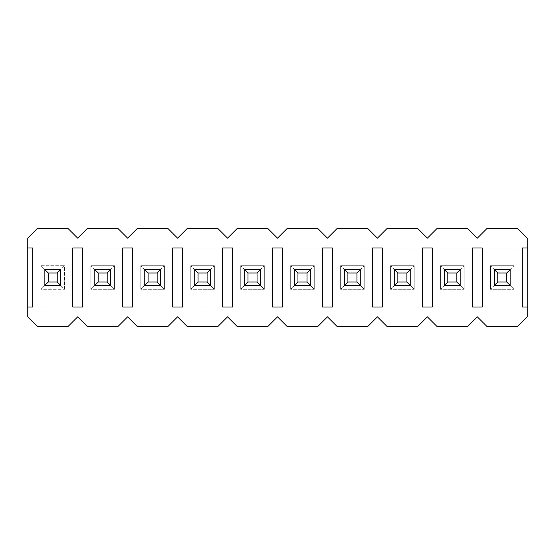 <?xml version="1.0" encoding="UTF-8"?>
<svg xmlns="http://www.w3.org/2000/svg" width="555" height="555" viewBox="0 0 555 555"><rect width="100%" height="100%" fill="white"/><g stroke="black" fill="none" stroke-linecap="round" stroke-linejoin="round"><path stroke-width="0.42" stroke-dasharray="2.77 2.08" d="M497.752 272.977L494.408 269.633L510.142 269.633L514.076 265.699L490.474 265.699L494.408 269.633L510.142 269.633L510.142 285.367L494.408 285.367L494.408 269.633L494.408 285.367L510.142 285.367L514.076 289.301L514.076 265.699L490.474 265.699L490.474 289.301L514.076 289.301L514.076 265.699L510.142 269.633L494.408 269.633L510.142 269.633L510.142 285.367L510.142 269.633L506.798 272.977L506.798 282.023L497.752 282.023L497.752 272.977L506.798 272.977M447.802 272.977L444.458 269.633L460.192 269.633L464.126 265.699L440.524 265.699L444.458 269.633L460.192 269.633L460.192 285.367L444.458 285.367L444.458 269.633L444.458 285.367L460.192 285.367L464.126 289.301L464.126 265.699L440.524 265.699L440.524 289.301L464.126 289.301L464.126 265.699L460.192 269.633L444.458 269.633L460.192 269.633L460.192 285.367L460.192 269.633L456.848 272.977L456.848 282.023L447.802 282.023L447.802 272.977L456.848 272.977M397.852 272.977L394.508 269.633L410.242 269.633L414.176 265.699L390.574 265.699L394.508 269.633L410.242 269.633L410.242 285.367L394.508 285.367L394.508 269.633L394.508 285.367L410.242 285.367L414.176 289.301L414.176 265.699L390.574 265.699L390.574 289.301L414.176 289.301L414.176 265.699L410.242 269.633L394.508 269.633L410.242 269.633L410.242 285.367L410.242 269.633L406.898 272.977L406.898 282.023L397.852 282.023L397.852 272.977L406.898 272.977M347.902 272.977L344.558 269.633L360.292 269.633L364.226 265.699L340.624 265.699L344.558 269.633L360.292 269.633L360.292 285.367L344.558 285.367L344.558 269.633L344.558 285.367L360.292 285.367L364.226 289.301L364.226 265.699L340.624 265.699L340.624 289.301L364.226 289.301L364.226 265.699L360.292 269.633L344.558 269.633L360.292 269.633L360.292 285.367L360.292 269.633L356.948 272.977L356.948 282.023L347.902 282.023L347.902 272.977L356.948 272.977M297.952 272.977L294.608 269.633L310.342 269.633L314.276 265.699L290.674 265.699L294.608 269.633L310.342 269.633L310.342 285.367L294.608 285.367L294.608 269.633L294.608 285.367L310.342 285.367L314.276 289.301L314.276 265.699L290.674 265.699L290.674 289.301L314.276 289.301L314.276 265.699L310.342 269.633L294.608 269.633L310.342 269.633L310.342 285.367L310.342 269.633L306.998 272.977L306.998 282.023L297.952 282.023L297.952 272.977L306.998 272.977M248.002 272.977L244.658 269.633L260.392 269.633L264.326 265.699L240.724 265.699L244.658 269.633L260.392 269.633L260.392 285.367L244.658 285.367L244.658 269.633L244.658 285.367L260.392 285.367L264.326 289.301L264.326 265.699L240.724 265.699L240.724 289.301L264.326 289.301L264.326 265.699L260.392 269.633L244.658 269.633L260.392 269.633L260.392 285.367L260.392 269.633L257.048 272.977L257.048 282.023L248.002 282.023L248.002 272.977L257.048 272.977M198.052 272.977L194.708 269.633L210.442 269.633L214.376 265.699L190.774 265.699L194.708 269.633L210.442 269.633L210.442 285.367L194.708 285.367L194.708 269.633L194.708 285.367L210.442 285.367L214.376 289.301L214.376 265.699L190.774 265.699L190.774 289.301L214.376 289.301L214.376 265.699L210.442 269.633L194.708 269.633L210.442 269.633L210.442 285.367L210.442 269.633L207.098 272.977L207.098 282.023L198.052 282.023L198.052 272.977L207.098 272.977M148.102 272.977L144.758 269.633L160.492 269.633L164.426 265.699L140.824 265.699L144.758 269.633L160.492 269.633L160.492 285.367L144.758 285.367L144.758 269.633L144.758 285.367L160.492 285.367L164.426 289.301L164.426 265.699L140.824 265.699L140.824 289.301L164.426 289.301L164.426 265.699L160.492 269.633L144.758 269.633L160.492 269.633L160.492 285.367L160.492 269.633L157.148 272.977L157.148 282.023L148.102 282.023L148.102 272.977L157.148 272.977M98.152 272.977L94.808 269.633L110.542 269.633L114.476 265.699L90.874 265.699L94.808 269.633L110.542 269.633L110.542 285.367L94.808 285.367L94.808 269.633L94.808 285.367L110.542 285.367L114.476 289.301L114.476 265.699L90.874 265.699L90.874 289.301L114.476 289.301L114.476 265.699L110.542 269.633L94.808 269.633L110.542 269.633L110.542 285.367L110.542 269.633L107.198 272.977L107.198 282.023L98.152 282.023L98.152 272.977L107.198 272.977M48.202 282.023L40.924 289.301L44.858 285.367L60.592 285.367L60.592 269.633L60.592 285.367L44.858 285.367L60.592 285.367L44.858 285.367L44.858 269.633L60.592 269.633L60.592 285.367L44.858 285.367L44.858 269.633L60.592 269.633L44.858 269.633L60.592 269.633L60.592 285.367L64.526 289.301L64.526 265.699L57.248 272.977L57.248 282.023L48.202 282.023L48.202 272.977L57.248 272.977M44.858 285.367L44.858 269.633L44.858 285.367L44.858 269.633L40.924 265.699L64.526 265.699L40.924 265.699L40.924 289.301L64.526 289.301L40.924 289.301L40.924 265.699L48.202 272.977M27.75 306.998L27.75 248.002L527.25 248.002L527.25 306.998L27.75 306.998L32.669 306.998L32.669 248.002L27.75 248.002L27.75 238.171L37.58 228.334L67.87 228.334L77.7 238.171L87.53 228.334L117.82 228.334L127.65 238.171L137.48 228.334L167.77 228.334L177.6 238.171L187.43 228.334L217.72 228.334L227.55 238.171L237.38 228.334L267.67 228.334L277.5 238.171L287.33 228.334L317.62 228.334L327.45 238.171L337.28 228.334L367.57 228.334L377.4 238.171L387.23 228.334L417.52 228.334L427.35 238.171L437.18 228.334L467.47 228.334L477.3 238.171L487.13 228.334L517.42 228.334L527.25 238.171L527.25 248.002L27.75 248.002L32.669 248.002L32.669 306.998L27.75 306.998L27.75 316.829L27.75 248.002L527.25 248.002L522.331 248.002L522.331 306.998L527.25 306.998L27.75 306.998L32.669 306.998L32.669 248.002L27.75 248.002L27.75 238.171L27.75 306.998L527.25 306.998L527.25 316.829L517.42 326.666L487.13 326.666L477.3 316.829L467.47 326.666L437.18 326.666L427.35 316.829L417.52 326.666L387.23 326.666L377.4 316.829L367.57 326.666L337.28 326.666L327.45 316.829L317.62 326.666L287.33 326.666L277.5 316.829L267.67 326.666L237.38 326.666L227.55 316.829L217.72 326.666L187.43 326.666L177.6 316.829L167.77 326.666L137.48 326.666L127.65 316.829L117.82 326.666L87.53 326.666L77.7 316.829L67.87 326.666L37.58 326.666L27.75 316.829L37.58 326.666L67.87 326.666L77.7 316.829L87.53 326.666L117.82 326.666L127.65 316.829L137.48 326.666L167.77 326.666L177.6 316.829L187.43 326.666L217.72 326.666L227.55 316.829L237.38 326.666L267.67 326.666L277.5 316.829L287.33 326.666L317.62 326.666L327.45 316.829L337.28 326.666L367.57 326.666L377.4 316.829L387.23 326.666L417.52 326.666L427.35 316.829L437.18 326.666L467.47 326.666L477.3 316.829L487.13 326.666L517.42 326.666L527.25 316.829L527.25 306.998L522.331 306.998L522.331 248.002L527.25 248.002L527.25 238.171L517.42 228.334L487.13 228.334L477.3 238.171L467.47 228.334L437.18 228.334L427.35 238.171L417.52 228.334L387.23 228.334L377.4 238.171L367.57 228.334L337.28 228.334L327.45 238.171L317.62 228.334L287.33 228.334L277.5 238.171L267.67 228.334L237.38 228.334L227.55 238.171L217.72 228.334L187.43 228.334L177.6 238.171L167.77 228.334L137.48 228.334L127.65 238.171L117.82 228.334L87.53 228.334L77.7 238.171L67.87 228.334L37.58 228.334L27.75 238.171L37.58 228.334L67.87 228.334L77.7 238.171L87.53 228.334L117.82 228.334L127.65 238.171L137.48 228.334L167.77 228.334L177.6 238.171L187.43 228.334L217.72 228.334L227.55 238.171L237.38 228.334L267.67 228.334L277.5 238.171L287.33 228.334L317.62 228.334L327.45 238.171L337.28 228.334L367.57 228.334L377.4 238.171L387.23 228.334L417.52 228.334L427.35 238.171L437.18 228.334L467.47 228.334L477.3 238.171L487.13 228.334L517.42 228.334L527.25 238.171L527.25 306.998L27.75 306.998L27.75 316.829L37.58 326.666L67.87 326.666L77.7 316.829L87.53 326.666L117.82 326.666L127.65 316.829L137.48 326.666L167.77 326.666L177.6 316.829L187.43 326.666L217.72 326.666L227.55 316.829L237.38 326.666L267.67 326.666L277.5 316.829L287.33 326.666L317.62 326.666L327.45 316.829L337.28 326.666L367.57 326.666L377.4 316.829L387.23 326.666L417.52 326.666L427.35 316.829L437.18 326.666L467.47 326.666L477.3 316.829L487.13 326.666L517.42 326.666L527.25 316.829L527.25 248.002L27.75 248.002M110.542 269.633L110.542 285.367L114.476 289.301L90.874 289.301L94.808 285.367L110.542 285.367L94.808 285.367L94.808 269.633L110.542 269.633L110.542 285.367L94.808 285.367L94.808 269.633L90.874 265.699L90.874 289.301L98.152 282.023M160.492 269.633L160.492 285.367L164.426 289.301L140.824 289.301L144.758 285.367L160.492 285.367L144.758 285.367L144.758 269.633L160.492 269.633L160.492 285.367L144.758 285.367L144.758 269.633L140.824 265.699L140.824 289.301L148.102 282.023M210.442 269.633L210.442 285.367L214.376 289.301L190.774 289.301L194.708 285.367L210.442 285.367L194.708 285.367L194.708 269.633L210.442 269.633L210.442 285.367L194.708 285.367L194.708 269.633L190.774 265.699L190.774 289.301L198.052 282.023M260.392 269.633L260.392 285.367L264.326 289.301L240.724 289.301L244.658 285.367L260.392 285.367L244.658 285.367L244.658 269.633L260.392 269.633L260.392 285.367L244.658 285.367L244.658 269.633L240.724 265.699L240.724 289.301L248.002 282.023M310.342 269.633L310.342 285.367L314.276 289.301L290.674 289.301L294.608 285.367L310.342 285.367L294.608 285.367L294.608 269.633L310.342 269.633L310.342 285.367L294.608 285.367L294.608 269.633L290.674 265.699L290.674 289.301L297.952 282.023M360.292 269.633L360.292 285.367L364.226 289.301L340.624 289.301L344.558 285.367L360.292 285.367L344.558 285.367L344.558 269.633L360.292 269.633L360.292 285.367L344.558 285.367L344.558 269.633L340.624 265.699L340.624 289.301L347.902 282.023M410.242 269.633L410.242 285.367L414.176 289.301L390.574 289.301L394.508 285.367L410.242 285.367L394.508 285.367L394.508 269.633L410.242 269.633L410.242 285.367L394.508 285.367L394.508 269.633L390.574 265.699L390.574 289.301L397.852 282.023M460.192 269.633L460.192 285.367L464.126 289.301L440.524 289.301L444.458 285.367L460.192 285.367L444.458 285.367L444.458 269.633L460.192 269.633L460.192 285.367L444.458 285.367L444.458 269.633L440.524 265.699L440.524 289.301L447.802 282.023M72.781 248.002L72.781 306.998L82.619 306.998L82.619 248.002L72.781 248.002L82.619 248.002L82.619 306.998L72.781 306.998L72.781 248.002L72.781 306.998L82.619 306.998L82.619 248.002L72.781 248.002M122.731 248.002L122.731 306.998L132.569 306.998L132.569 248.002L122.731 248.002L132.569 248.002L132.569 306.998L122.731 306.998L122.731 248.002L122.731 306.998L132.569 306.998L132.569 248.002L122.731 248.002M172.681 248.002L172.681 306.998L182.519 306.998L182.519 248.002L172.681 248.002L182.519 248.002L182.519 306.998L172.681 306.998L172.681 248.002L172.681 306.998L182.519 306.998L182.519 248.002L172.681 248.002M222.631 248.002L222.631 306.998L232.469 306.998L232.469 248.002L222.631 248.002L232.469 248.002L232.469 306.998L222.631 306.998L222.631 248.002L222.631 306.998L232.469 306.998L232.469 248.002L222.631 248.002M272.581 248.002L272.581 306.998L282.419 306.998L282.419 248.002L272.581 248.002L282.419 248.002L282.419 306.998L272.581 306.998L272.581 248.002L272.581 306.998L282.419 306.998L282.419 248.002L272.581 248.002M322.531 248.002L322.531 306.998L332.369 306.998L332.369 248.002L322.531 248.002L332.369 248.002L332.369 306.998L322.531 306.998L322.531 248.002L322.531 306.998L332.369 306.998L332.369 248.002L322.531 248.002M372.481 248.002L372.481 306.998L382.319 306.998L382.319 248.002L372.481 248.002L382.319 248.002L382.319 306.998L372.481 306.998L372.481 248.002L372.481 306.998L382.319 306.998L382.319 248.002L372.481 248.002M422.431 248.002L422.431 306.998L432.269 306.998L432.269 248.002L422.431 248.002L432.269 248.002L432.269 306.998L422.431 306.998L422.431 248.002L422.431 306.998L432.269 306.998L432.269 248.002L422.431 248.002M472.381 248.002L472.381 306.998L482.219 306.998L482.219 248.002L472.381 248.002L482.219 248.002L482.219 306.998L472.381 306.998L472.381 248.002L472.381 306.998L482.219 306.998L482.219 248.002L472.381 248.002M510.142 269.633L510.142 285.367L514.076 289.301L490.474 289.301L494.408 285.367L510.142 285.367L494.408 285.367L494.408 269.633L510.142 269.633L510.142 285.367L494.408 285.367L494.408 269.633L490.474 265.699L490.474 289.301L497.752 282.023M510.142 285.367L506.798 282.023M460.192 285.367L456.848 282.023M410.242 285.367L406.898 282.023M360.292 285.367L356.948 282.023M310.342 285.367L306.998 282.023M260.392 285.367L257.048 282.023M210.442 285.367L207.098 282.023M160.492 285.367L157.148 282.023M110.542 285.367L107.198 282.023M60.592 285.367L64.526 289.301L64.526 265.699L60.592 269.633L60.592 285.367L57.248 282.023M60.592 269.633L44.858 269.633M94.808 269.633L94.808 285.367M144.758 269.633L144.758 285.367M194.708 269.633L194.708 285.367M244.658 269.633L244.658 285.367M294.608 269.633L294.608 285.367M344.558 269.633L344.558 285.367M394.508 269.633L394.508 285.367M444.458 269.633L444.458 285.367M527.25 248.002L522.331 248.002L522.331 306.998L527.25 306.998M494.408 269.633L494.408 285.367"/><path stroke-width="0.83" d="M522.331 248.002L527.25 248.002L527.25 238.171L517.42 228.334L487.13 228.334L477.3 238.171L467.47 228.334L437.18 228.334L427.35 238.171L417.52 228.334L387.23 228.334L377.4 238.171L367.57 228.334L337.28 228.334L327.45 238.171L317.62 228.334L287.33 228.334L277.5 238.171L267.67 228.334L237.38 228.334L227.55 238.171L217.72 228.334L187.43 228.334L177.6 238.171L167.77 228.334L137.48 228.334L127.65 238.171L117.82 228.334L87.53 228.334L77.7 238.171L67.87 228.334L37.58 228.334L27.75 238.171L27.75 248.002L32.669 248.002L32.669 306.998L27.75 306.998L27.75 316.829L37.58 326.666L67.87 326.666L77.7 316.829L87.53 326.666L117.82 326.666L127.65 316.829L137.48 326.666L167.77 326.666L177.6 316.829L187.43 326.666L217.72 326.666L227.55 316.829L237.38 326.666L267.67 326.666L277.5 316.829L287.33 326.666L317.62 326.666L327.45 316.829L337.28 326.666L367.57 326.666L377.4 316.829L387.23 326.666L417.52 326.666L427.35 316.829L437.18 326.666L467.47 326.666L477.3 316.829L487.13 326.666L517.42 326.666L527.25 316.829L527.25 306.998L522.331 306.998L522.331 248.002M482.219 248.002L482.219 306.998L472.381 306.998L472.381 248.002L482.219 248.002M432.269 248.002L432.269 306.998L422.431 306.998L422.431 248.002L432.269 248.002M382.319 248.002L382.319 306.998L372.481 306.998L372.481 248.002L382.319 248.002M332.369 248.002L332.369 306.998L322.531 306.998L322.531 248.002L332.369 248.002M282.419 248.002L282.419 306.998L272.581 306.998L272.581 248.002L282.419 248.002M232.469 248.002L232.469 306.998L222.631 306.998L222.631 248.002L232.469 248.002M182.519 248.002L182.519 306.998L172.681 306.998L172.681 248.002L182.519 248.002M132.569 248.002L132.569 306.998L122.731 306.998L122.731 248.002L132.569 248.002M82.619 248.002L82.619 306.998L72.781 306.998L72.781 248.002L82.619 248.002M527.25 248.002L527.25 306.998M27.75 248.002L27.75 306.998M497.752 282.023L494.408 285.367L494.408 269.633L510.142 269.633L506.798 272.977L497.752 272.977L497.752 282.023L506.798 282.023L506.798 272.977M494.408 269.633L497.752 272.977M506.798 282.023L510.142 285.367L510.142 269.633M494.408 285.367L510.142 285.367M447.802 282.023L444.458 285.367L444.458 269.633L460.192 269.633L456.848 272.977L447.802 272.977L447.802 282.023L456.848 282.023L456.848 272.977M444.458 269.633L447.802 272.977M456.848 282.023L460.192 285.367L460.192 269.633M444.458 285.367L460.192 285.367M397.852 282.023L394.508 285.367L394.508 269.633L410.242 269.633L406.898 272.977L397.852 272.977L397.852 282.023L406.898 282.023L406.898 272.977M394.508 269.633L397.852 272.977M406.898 282.023L410.242 285.367L410.242 269.633M394.508 285.367L410.242 285.367M347.902 282.023L344.558 285.367L344.558 269.633L360.292 269.633L356.948 272.977L347.902 272.977L347.902 282.023L356.948 282.023L356.948 272.977M344.558 269.633L347.902 272.977M356.948 282.023L360.292 285.367L360.292 269.633M344.558 285.367L360.292 285.367M297.952 282.023L294.608 285.367L294.608 269.633L310.342 269.633L306.998 272.977L297.952 272.977L297.952 282.023L306.998 282.023L306.998 272.977M294.608 269.633L297.952 272.977M306.998 282.023L310.342 285.367L310.342 269.633M294.608 285.367L310.342 285.367M248.002 282.023L244.658 285.367L244.658 269.633L260.392 269.633L257.048 272.977L248.002 272.977L248.002 282.023L257.048 282.023L257.048 272.977M244.658 269.633L248.002 272.977M257.048 282.023L260.392 285.367L260.392 269.633M244.658 285.367L260.392 285.367M198.052 282.023L194.708 285.367L194.708 269.633L210.442 269.633L207.098 272.977L198.052 272.977L198.052 282.023L207.098 282.023L207.098 272.977M194.708 269.633L198.052 272.977M207.098 282.023L210.442 285.367L210.442 269.633M194.708 285.367L210.442 285.367M148.102 282.023L144.758 285.367L144.758 269.633L160.492 269.633L157.148 272.977L148.102 272.977L148.102 282.023L157.148 282.023L157.148 272.977M144.758 269.633L148.102 272.977M157.148 282.023L160.492 285.367L160.492 269.633M144.758 285.367L160.492 285.367M98.152 282.023L94.808 285.367L94.808 269.633L110.542 269.633L107.198 272.977L98.152 272.977L98.152 282.023L107.198 282.023L107.198 272.977M94.808 269.633L98.152 272.977M107.198 282.023L110.542 285.367L110.542 269.633M94.808 285.367L110.542 285.367M48.202 282.023L44.858 285.367L44.858 269.633L60.592 269.633L57.248 272.977L48.202 272.977L48.202 282.023L57.248 282.023L57.248 272.977M44.858 269.633L48.202 272.977M57.248 282.023L60.592 285.367L60.592 269.633M44.858 285.367L60.592 285.367"/></g></svg>
